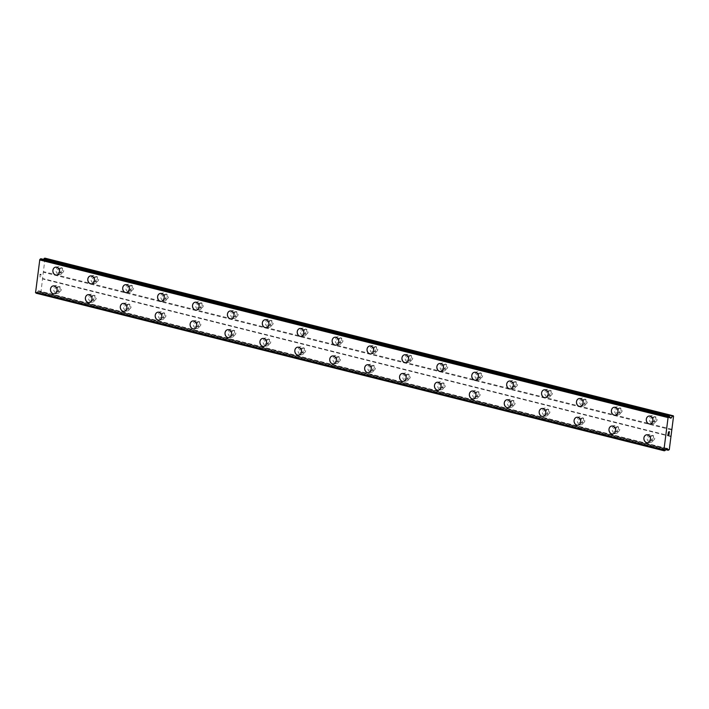 <?xml version="1.0" encoding="UTF-8"?>
<svg xmlns="http://www.w3.org/2000/svg" width="709" height="709" viewBox="0 0 709 709"><rect width="100%" height="100%" fill="white"/><g stroke="black" fill="none" stroke-linecap="round" stroke-linejoin="round"><path stroke-width="0.53" stroke-dasharray="3.54 2.66" d="M61.453 272.664A2.402 1.976 -98.3 0 0 62.055 267.975A2.402 1.976 -98.3 0 0 61.453 272.664M59.06 273.009A2.402 1.976 -98.3 0 0 59.653 268.321A2.402 1.976 -98.3 0 0 59.06 273.009M55.612 267.169L55.603 267.169A4.006 3.297 81.7 0 1 55.612 267.169A4.006 3.297 81.7 0 1 56.685 267.222A4.006 3.297 81.7 0 1 59.494 271.308A4.006 3.297 81.7 0 1 56.764 275.092A4.006 3.297 81.7 0 1 56.755 275.092L56.755 275.092M96.362 281.42A2.402 1.976 -98.3 0 0 96.965 276.732A2.402 1.976 -98.3 0 0 96.362 281.42M93.96 281.765A2.402 1.976 -98.3 0 0 94.563 277.086A2.402 1.976 -98.3 0 0 93.96 281.765M90.513 275.925L90.513 275.925A4.006 3.297 81.7 0 1 91.594 275.978A4.006 3.297 81.7 0 1 94.403 280.064A4.006 3.297 81.7 0 1 91.665 283.848L91.656 283.848M131.271 290.176A2.402 1.976 -98.3 0 0 131.865 285.488A2.402 1.976 -98.3 0 0 131.271 290.176M128.87 290.522A2.402 1.976 -98.3 0 0 129.472 285.842A2.402 1.976 -98.3 0 0 128.87 290.522M125.422 284.681L125.422 284.681A4.006 3.297 81.7 0 1 126.494 284.743A4.006 3.297 81.7 0 1 129.304 288.82A4.006 3.297 81.7 0 1 126.574 292.604A4.006 3.297 81.7 0 1 126.565 292.604L126.565 292.604M166.172 298.932A2.402 1.976 -98.3 0 0 166.775 294.253A2.402 1.976 -98.3 0 0 166.172 298.932M163.779 299.278A2.402 1.976 -98.3 0 0 164.373 294.598A2.402 1.976 -98.3 0 0 163.779 299.278M160.331 293.437L160.323 293.437A4.006 3.297 81.7 0 1 160.331 293.437A4.006 3.297 81.7 0 1 161.404 293.499A4.006 3.297 81.7 0 1 164.213 297.576A4.006 3.297 81.7 0 1 161.475 301.36L161.475 301.36M201.081 307.688A2.402 1.976 -98.3 0 0 201.684 303.009A2.402 1.976 -98.3 0 0 201.081 307.688M198.68 308.043A2.402 1.976 -98.3 0 0 199.282 303.355A2.402 1.976 -98.3 0 0 198.68 308.043M195.232 302.202L195.232 302.202A4.006 3.297 81.7 0 1 196.313 302.256A4.006 3.297 81.7 0 1 199.123 306.332A4.006 3.297 81.7 0 1 196.384 310.117L196.375 310.117M235.991 316.444A2.402 1.976 -98.3 0 0 236.584 311.765A2.402 1.976 -98.3 0 0 235.991 316.444M233.589 316.799A2.402 1.976 -98.3 0 0 234.192 312.111A2.402 1.976 -98.3 0 0 233.589 316.799M230.133 310.959L230.141 310.959A4.006 3.297 81.7 0 1 231.214 311.012A4.006 3.297 81.7 0 1 234.023 315.088A4.006 3.297 81.7 0 1 231.294 318.873A4.006 3.297 81.7 0 1 231.285 318.882L231.294 318.873M270.891 325.209A2.402 1.976 -98.3 0 0 271.494 320.521A2.402 1.976 -98.3 0 0 270.891 325.209M268.498 325.555A2.402 1.976 -98.3 0 0 269.092 320.867A2.402 1.976 -98.3 0 0 268.498 325.555M265.051 319.715L265.042 319.715A4.006 3.297 81.7 0 1 265.051 319.715A4.006 3.297 81.7 0 1 266.123 319.768A4.006 3.297 81.7 0 1 268.933 323.853A4.006 3.297 81.7 0 1 266.194 327.638L266.194 327.638M305.801 333.966A2.402 1.976 -98.3 0 0 306.403 329.277A2.402 1.976 -98.3 0 0 305.801 333.966M303.399 334.311A2.402 1.976 -98.3 0 0 304.001 329.632A2.402 1.976 -98.3 0 0 303.399 334.311M299.951 328.471L299.951 328.471A4.006 3.297 81.7 0 1 301.033 328.533A4.006 3.297 81.7 0 1 303.842 332.61A4.006 3.297 81.7 0 1 301.103 336.394L301.095 336.394M340.71 342.722A2.402 1.976 -98.3 0 0 341.304 338.033A2.402 1.976 -98.3 0 0 340.71 342.722M338.308 343.067A2.402 1.976 -98.3 0 0 338.911 338.388A2.402 1.976 -98.3 0 0 338.308 343.067M334.861 337.227L334.861 337.227A4.006 3.297 81.7 0 1 335.933 337.289A4.006 3.297 81.7 0 1 338.742 341.366A4.006 3.297 81.7 0 1 336.013 345.15A4.006 3.297 81.7 0 1 336.004 345.15L336.004 345.15M375.61 351.478A2.402 1.976 -98.3 0 0 376.213 346.798A2.402 1.976 -98.3 0 0 375.61 351.478M373.218 351.832A2.402 1.976 -98.3 0 0 373.811 347.144A2.402 1.976 -98.3 0 0 373.218 351.832M369.77 345.983L369.761 345.983A4.006 3.297 81.7 0 1 369.77 345.983A4.006 3.297 81.7 0 1 370.842 346.045A4.006 3.297 81.7 0 1 373.652 350.122A4.006 3.297 81.7 0 1 370.913 353.906L370.913 353.906M410.52 360.234A2.402 1.976 -98.3 0 0 411.123 355.555A2.402 1.976 -98.3 0 0 410.52 360.234M408.118 360.589A2.402 1.976 -98.3 0 0 408.721 355.9A2.402 1.976 -98.3 0 0 408.118 360.589M404.671 354.748L404.671 354.748A4.006 3.297 81.7 0 1 405.752 354.801A4.006 3.297 81.7 0 1 408.561 358.878A4.006 3.297 81.7 0 1 405.823 362.662L405.814 362.662M445.429 368.999A2.402 1.976 -98.3 0 0 446.023 364.311A2.402 1.976 -98.3 0 0 445.429 368.999M443.028 369.345A2.402 1.976 -98.3 0 0 443.63 364.656A2.402 1.976 -98.3 0 0 443.028 369.345M439.58 363.504L439.571 363.504A4.006 3.297 81.7 0 1 439.58 363.504A4.006 3.297 81.7 0 1 440.652 363.557A4.006 3.297 81.7 0 1 443.462 367.634A4.006 3.297 81.7 0 1 440.732 371.419A4.006 3.297 81.7 0 1 440.723 371.427L440.723 371.427M480.33 377.755A2.402 1.976 -98.3 0 0 480.932 373.067A2.402 1.976 -98.3 0 0 480.33 377.755M477.937 378.101A2.402 1.976 -98.3 0 0 478.531 373.413A2.402 1.976 -98.3 0 0 477.937 378.101M474.481 372.26L474.481 372.26A4.006 3.297 81.7 0 1 475.562 372.314A4.006 3.297 81.7 0 1 478.371 376.399A4.006 3.297 81.7 0 1 475.633 380.184L475.633 380.184M515.239 386.511A2.402 1.976 -98.3 0 0 515.842 381.823A2.402 1.976 -98.3 0 0 515.239 386.511M512.837 386.857A2.402 1.976 -98.3 0 0 513.44 382.178A2.402 1.976 -98.3 0 0 512.837 386.857M509.39 381.017L509.39 381.017A4.006 3.297 81.7 0 1 510.471 381.079A4.006 3.297 81.7 0 1 513.281 385.155A4.006 3.297 81.7 0 1 510.542 388.94L510.533 388.94M550.149 395.267A2.402 1.976 -98.3 0 0 550.742 390.579A2.402 1.976 -98.3 0 0 550.149 395.267M547.747 395.613A2.402 1.976 -98.3 0 0 548.349 390.934A2.402 1.976 -98.3 0 0 547.747 395.613M544.299 389.773L544.29 389.773A4.006 3.297 81.7 0 1 544.299 389.773A4.006 3.297 81.7 0 1 545.372 389.835A4.006 3.297 81.7 0 1 548.181 393.912A4.006 3.297 81.7 0 1 545.451 397.696A4.006 3.297 81.7 0 1 545.443 397.696L545.443 397.696M585.049 404.024A2.402 1.976 -98.3 0 0 585.652 399.344A2.402 1.976 -98.3 0 0 585.049 404.024M582.656 404.378A2.402 1.976 -98.3 0 0 583.25 399.69A2.402 1.976 -98.3 0 0 582.656 404.378M579.2 398.529L579.2 398.529A4.006 3.297 81.7 0 1 580.281 398.591A4.006 3.297 81.7 0 1 583.09 402.668A4.006 3.297 81.7 0 1 580.352 406.452L580.352 406.452M619.958 412.78A2.402 1.976 -98.3 0 0 620.561 408.1A2.402 1.976 -98.3 0 0 619.958 412.78M617.557 413.134A2.402 1.976 -98.3 0 0 618.159 408.446A2.402 1.976 -98.3 0 0 617.557 413.134M614.1 407.294L614.109 407.294A4.006 3.297 81.7 0 1 615.182 407.347A4.006 3.297 81.7 0 1 618 411.424A4.006 3.297 81.7 0 1 615.261 415.208L615.252 415.208M654.868 421.545A2.402 1.976 -98.3 0 0 655.462 416.857A2.402 1.976 -98.3 0 0 654.868 421.545M652.466 421.89A2.402 1.976 -98.3 0 0 653.069 417.202A2.402 1.976 -98.3 0 0 652.466 421.89M649.019 416.05L649.01 416.05A4.006 3.297 81.7 0 1 649.019 416.05A4.006 3.297 81.7 0 1 650.091 416.103A4.006 3.297 81.7 0 1 652.9 420.18A4.006 3.297 81.7 0 1 650.171 423.973A4.006 3.297 81.7 0 1 650.162 423.973L650.162 423.973M59.06 291.399A2.402 1.976 -98.3 0 0 59.653 286.711A2.402 1.976 -98.3 0 0 59.06 291.399M56.658 291.745A2.402 1.976 -98.3 0 0 57.261 287.065A2.402 1.976 -98.3 0 0 56.658 291.745M53.21 285.904L53.202 285.904A4.006 3.297 81.7 0 1 53.21 285.904A4.006 3.297 81.7 0 1 54.283 285.957A4.006 3.297 81.7 0 1 57.092 290.043A4.006 3.297 81.7 0 1 54.363 293.827A4.006 3.297 81.7 0 1 54.354 293.827L54.354 293.827M93.96 300.155A2.402 1.976 -98.3 0 0 94.563 295.467A2.402 1.976 -98.3 0 0 93.96 300.155M91.567 300.501A2.402 1.976 -98.3 0 0 92.161 295.821A2.402 1.976 -98.3 0 0 91.567 300.501M88.111 294.66L88.111 294.66A4.006 3.297 81.7 0 1 89.192 294.722A4.006 3.297 81.7 0 1 92.002 298.799A4.006 3.297 81.7 0 1 89.263 302.583L89.263 302.583M128.87 308.911A2.402 1.976 -98.3 0 0 129.472 304.232A2.402 1.976 -98.3 0 0 128.87 308.911M126.468 309.257A2.402 1.976 -98.3 0 0 127.071 304.578A2.402 1.976 -98.3 0 0 126.468 309.257M123.02 303.417L123.02 303.417A4.006 3.297 81.7 0 1 124.093 303.479A4.006 3.297 81.7 0 1 126.911 307.555A4.006 3.297 81.7 0 1 124.172 311.34L124.164 311.34M163.779 317.667A2.402 1.976 -98.3 0 0 164.373 312.988A2.402 1.976 -98.3 0 0 163.779 317.667M161.377 318.022A2.402 1.976 -98.3 0 0 161.98 313.334A2.402 1.976 -98.3 0 0 161.377 318.022M157.93 312.173L157.921 312.182A4.006 3.297 81.7 0 1 157.93 312.173A4.006 3.297 81.7 0 1 159.002 312.235A4.006 3.297 81.7 0 1 161.812 316.311A4.006 3.297 81.7 0 1 159.082 320.096A4.006 3.297 81.7 0 1 159.073 320.096L159.073 320.096M198.68 326.424A2.402 1.976 -98.3 0 0 199.282 321.744A2.402 1.976 -98.3 0 0 198.68 326.424M196.278 326.778A2.402 1.976 -98.3 0 0 196.88 322.09A2.402 1.976 -98.3 0 0 196.278 326.778M192.83 320.938L192.83 320.938A4.006 3.297 81.7 0 1 193.912 320.991A4.006 3.297 81.7 0 1 196.721 325.068A4.006 3.297 81.7 0 1 193.982 328.852L193.982 328.852M233.589 335.189A2.402 1.976 -98.3 0 0 234.192 330.5A2.402 1.976 -98.3 0 0 233.589 335.189M231.187 335.534A2.402 1.976 -98.3 0 0 231.79 330.846A2.402 1.976 -98.3 0 0 231.187 335.534M227.74 329.694L227.74 329.694A4.006 3.297 81.7 0 1 228.812 329.747A4.006 3.297 81.7 0 1 231.63 333.833A4.006 3.297 81.7 0 1 228.892 337.617L228.883 337.617M268.489 343.945A2.402 1.976 -98.3 0 0 269.092 339.257A2.402 1.976 -98.3 0 0 268.489 343.945M266.097 344.29A2.402 1.976 -98.3 0 0 266.699 339.611A2.402 1.976 -98.3 0 0 266.097 344.29M262.649 338.45L262.64 338.45A4.006 3.297 81.7 0 1 262.649 338.45A4.006 3.297 81.7 0 1 263.721 338.503A4.006 3.297 81.7 0 1 266.531 342.589A4.006 3.297 81.7 0 1 263.801 346.373A4.006 3.297 81.7 0 1 263.792 346.373L263.792 346.373M303.399 352.701A2.402 1.976 -98.3 0 0 304.001 348.013A2.402 1.976 -98.3 0 0 303.399 352.701M300.997 353.047A2.402 1.976 -98.3 0 0 301.6 348.367A2.402 1.976 -98.3 0 0 300.997 353.047M297.55 347.206L297.55 347.206A4.006 3.297 81.7 0 1 298.631 347.268A4.006 3.297 81.7 0 1 301.44 351.345A4.006 3.297 81.7 0 1 298.702 355.129L298.702 355.129M338.308 361.457A2.402 1.976 -98.3 0 0 338.902 356.778A2.402 1.976 -98.3 0 0 338.308 361.457M335.906 361.803A2.402 1.976 -98.3 0 0 336.509 357.123A2.402 1.976 -98.3 0 0 335.906 361.803M332.45 355.962L332.459 355.962A4.006 3.297 81.7 0 1 333.531 356.024A4.006 3.297 81.7 0 1 336.35 360.101A4.006 3.297 81.7 0 1 333.611 363.885L333.602 363.885M373.209 370.213A2.402 1.976 -98.3 0 0 373.811 365.534A2.402 1.976 -98.3 0 0 373.209 370.213M370.816 370.568A2.402 1.976 -98.3 0 0 371.41 365.879A2.402 1.976 -98.3 0 0 370.816 370.568M367.368 364.718L367.359 364.727A4.006 3.297 81.7 0 1 367.368 364.718A4.006 3.297 81.7 0 1 368.441 364.781A4.006 3.297 81.7 0 1 371.25 368.857A4.006 3.297 81.7 0 1 368.52 372.642A4.006 3.297 81.7 0 1 368.512 372.642L368.512 372.642M408.118 378.969A2.402 1.976 -98.3 0 0 408.721 374.29A2.402 1.976 -98.3 0 0 408.118 378.969M405.716 379.324A2.402 1.976 -98.3 0 0 406.319 374.636A2.402 1.976 -98.3 0 0 405.716 379.324M402.269 373.483L402.269 373.483A4.006 3.297 81.7 0 1 403.35 373.537A4.006 3.297 81.7 0 1 406.16 377.613A4.006 3.297 81.7 0 1 403.421 381.398L403.421 381.398M443.028 387.734A2.402 1.976 -98.3 0 0 443.621 383.046A2.402 1.976 -98.3 0 0 443.028 387.734M440.626 388.08A2.402 1.976 -98.3 0 0 441.228 383.392A2.402 1.976 -98.3 0 0 440.626 388.08M437.178 382.24L437.178 382.24A4.006 3.297 81.7 0 1 438.251 382.293A4.006 3.297 81.7 0 1 441.06 386.378A4.006 3.297 81.7 0 1 438.33 390.163L438.322 390.163M477.928 396.491A2.402 1.976 -98.3 0 0 478.531 391.802A2.402 1.976 -98.3 0 0 477.928 396.491M475.535 396.836A2.402 1.976 -98.3 0 0 476.129 392.157A2.402 1.976 -98.3 0 0 475.535 396.836M472.088 390.996L472.079 390.996A4.006 3.297 81.7 0 1 472.088 390.996A4.006 3.297 81.7 0 1 473.16 391.049A4.006 3.297 81.7 0 1 475.969 395.135A4.006 3.297 81.7 0 1 473.24 398.919A4.006 3.297 81.7 0 1 473.231 398.919L473.24 398.919M512.837 405.247A2.402 1.976 -98.3 0 0 513.44 400.558A2.402 1.976 -98.3 0 0 512.837 405.247M510.436 405.592A2.402 1.976 -98.3 0 0 511.038 400.913A2.402 1.976 -98.3 0 0 510.436 405.592M506.988 399.752L506.988 399.752A4.006 3.297 81.7 0 1 508.069 399.814A4.006 3.297 81.7 0 1 510.879 403.891A4.006 3.297 81.7 0 1 508.14 407.675L508.14 407.675M547.747 414.003A2.402 1.976 -98.3 0 0 548.341 409.323A2.402 1.976 -98.3 0 0 547.747 414.003M545.345 414.348A2.402 1.976 -98.3 0 0 545.948 409.669A2.402 1.976 -98.3 0 0 545.345 414.348M541.898 408.508L541.898 408.508A4.006 3.297 81.7 0 1 542.97 408.57A4.006 3.297 81.7 0 1 545.779 412.647A4.006 3.297 81.7 0 1 543.05 416.431L543.041 416.431M582.647 422.759A2.402 1.976 -98.3 0 0 583.25 418.08A2.402 1.976 -98.3 0 0 582.647 422.759M580.254 423.113A2.402 1.976 -98.3 0 0 580.848 418.425A2.402 1.976 -98.3 0 0 580.254 423.113M576.807 417.264L576.798 417.273A4.006 3.297 81.7 0 1 576.807 417.264A4.006 3.297 81.7 0 1 577.879 417.326A4.006 3.297 81.7 0 1 580.689 421.403A4.006 3.297 81.7 0 1 577.959 425.187A4.006 3.297 81.7 0 1 577.95 425.187L577.95 425.187M617.557 431.515A2.402 1.976 -98.3 0 0 618.159 426.836A2.402 1.976 -98.3 0 0 617.557 431.515M615.155 431.87A2.402 1.976 -98.3 0 0 615.758 427.181A2.402 1.976 -98.3 0 0 615.155 431.87M611.707 426.029L611.707 426.029A4.006 3.297 81.7 0 1 612.789 426.082A4.006 3.297 81.7 0 1 615.598 430.159A4.006 3.297 81.7 0 1 612.86 433.943L612.86 433.952M652.466 440.28A2.402 1.976 -98.3 0 0 653.06 435.592A2.402 1.976 -98.3 0 0 652.466 440.28M650.064 440.626A2.402 1.976 -98.3 0 0 650.667 435.938A2.402 1.976 -98.3 0 0 650.064 440.626M646.617 434.785L646.617 434.785A4.006 3.297 81.7 0 1 647.689 434.839A4.006 3.297 81.7 0 1 650.499 438.924A4.006 3.297 81.7 0 1 647.769 442.708A4.006 3.297 81.7 0 1 647.76 442.708L647.76 442.708M649.861 442.186A4.006 3.297 -98.3 0 0 650.942 442.248A4.006 3.297 -98.3 0 0 653.671 438.463A4.006 3.297 -98.3 0 0 650.862 434.378A4.006 3.297 -98.3 0 0 649.79 434.325A4.006 3.297 -98.3 0 0 647.051 438.109A4.006 3.297 -98.3 0 0 649.861 442.186M646.989 442.602A4.006 3.297 -98.3 0 0 648.07 442.664A4.006 3.297 -98.3 0 0 650.8 438.88A4.006 3.297 -98.3 0 0 647.991 434.794A4.006 3.297 -98.3 0 0 646.918 434.741A4.006 3.297 -98.3 0 0 644.18 438.525A4.006 3.297 -98.3 0 0 646.989 442.602M614.96 433.429A4.006 3.297 -98.3 0 0 616.032 433.483A4.006 3.297 -98.3 0 0 618.771 429.698A4.006 3.297 -98.3 0 0 615.961 425.622A4.006 3.297 -98.3 0 0 614.88 425.568A4.006 3.297 -98.3 0 0 612.151 429.353A4.006 3.297 -98.3 0 0 614.96 433.429M612.089 433.846A4.006 3.297 -98.3 0 0 613.161 433.899A4.006 3.297 -98.3 0 0 615.899 430.115A4.006 3.297 -98.3 0 0 613.081 426.038A4.006 3.297 -98.3 0 0 612.009 425.985A4.006 3.297 -98.3 0 0 609.279 429.769A4.006 3.297 -98.3 0 0 612.089 433.846M580.051 424.673A4.006 3.297 -98.3 0 0 581.123 424.726A4.006 3.297 -98.3 0 0 583.861 420.942A4.006 3.297 -98.3 0 0 581.052 416.865A4.006 3.297 -98.3 0 0 579.98 416.803A4.006 3.297 -98.3 0 0 577.241 420.588A4.006 3.297 -98.3 0 0 580.051 424.673M577.179 425.09A4.006 3.297 -98.3 0 0 578.252 425.143A4.006 3.297 -98.3 0 0 580.99 421.359A4.006 3.297 -98.3 0 0 578.181 417.282A4.006 3.297 -98.3 0 0 577.099 417.229A4.006 3.297 -98.3 0 0 574.37 421.013A4.006 3.297 -98.3 0 0 577.179 425.09M545.141 415.917A4.006 3.297 -98.3 0 0 546.222 415.97A4.006 3.297 -98.3 0 0 548.952 412.186A4.006 3.297 -98.3 0 0 546.143 408.109A4.006 3.297 -98.3 0 0 545.07 408.047A4.006 3.297 -98.3 0 0 542.332 411.832A4.006 3.297 -98.3 0 0 545.141 415.917M542.27 416.334A4.006 3.297 -98.3 0 0 543.351 416.387A4.006 3.297 -98.3 0 0 546.081 412.603A4.006 3.297 -98.3 0 0 543.271 408.526A4.006 3.297 -98.3 0 0 542.199 408.464A4.006 3.297 -98.3 0 0 539.46 412.248A4.006 3.297 -98.3 0 0 542.27 416.334M510.241 407.152A4.006 3.297 -98.3 0 0 511.313 407.214A4.006 3.297 -98.3 0 0 514.052 403.43A4.006 3.297 -98.3 0 0 511.242 399.353A4.006 3.297 -98.3 0 0 510.161 399.291A4.006 3.297 -98.3 0 0 507.431 403.075A4.006 3.297 -98.3 0 0 510.241 407.152M507.369 407.578A4.006 3.297 -98.3 0 0 508.442 407.631A4.006 3.297 -98.3 0 0 511.18 403.846A4.006 3.297 -98.3 0 0 508.371 399.77A4.006 3.297 -98.3 0 0 507.289 399.708A4.006 3.297 -98.3 0 0 504.56 403.492A4.006 3.297 -98.3 0 0 507.369 407.578M475.331 398.396A4.006 3.297 -98.3 0 0 476.413 398.458A4.006 3.297 -98.3 0 0 479.142 394.674A4.006 3.297 -98.3 0 0 476.333 390.588A4.006 3.297 -98.3 0 0 475.26 390.535A4.006 3.297 -98.3 0 0 472.522 394.319A4.006 3.297 -98.3 0 0 475.331 398.396M472.46 398.812A4.006 3.297 -98.3 0 0 473.532 398.875A4.006 3.297 -98.3 0 0 476.271 395.09A4.006 3.297 -98.3 0 0 473.461 391.005A4.006 3.297 -98.3 0 0 472.389 390.951A4.006 3.297 -98.3 0 0 469.65 394.736A4.006 3.297 -98.3 0 0 472.46 398.812M440.431 389.64A4.006 3.297 -98.3 0 0 441.503 389.702A4.006 3.297 -98.3 0 0 444.233 385.918A4.006 3.297 -98.3 0 0 441.423 381.832A4.006 3.297 -98.3 0 0 440.351 381.779A4.006 3.297 -98.3 0 0 437.613 385.563A4.006 3.297 -98.3 0 0 440.431 389.64M437.55 390.056A4.006 3.297 -98.3 0 0 438.632 390.118A4.006 3.297 -98.3 0 0 441.361 386.334A4.006 3.297 -98.3 0 0 438.552 382.248A4.006 3.297 -98.3 0 0 437.48 382.195A4.006 3.297 -98.3 0 0 434.741 385.98A4.006 3.297 -98.3 0 0 437.55 390.056M405.521 380.884A4.006 3.297 -98.3 0 0 406.594 380.937A4.006 3.297 -98.3 0 0 409.332 377.153A4.006 3.297 -98.3 0 0 406.523 373.076A4.006 3.297 -98.3 0 0 405.442 373.023A4.006 3.297 -98.3 0 0 402.712 376.807A4.006 3.297 -98.3 0 0 405.521 380.884M402.65 381.3A4.006 3.297 -98.3 0 0 403.722 381.353A4.006 3.297 -98.3 0 0 406.461 377.569A4.006 3.297 -98.3 0 0 403.651 373.492A4.006 3.297 -98.3 0 0 402.57 373.439A4.006 3.297 -98.3 0 0 399.841 377.223A4.006 3.297 -98.3 0 0 402.65 381.3M370.612 372.128A4.006 3.297 -98.3 0 0 371.693 372.181A4.006 3.297 -98.3 0 0 374.423 368.396A4.006 3.297 -98.3 0 0 371.613 364.32A4.006 3.297 -98.3 0 0 370.541 364.258A4.006 3.297 -98.3 0 0 367.803 368.042A4.006 3.297 -98.3 0 0 370.612 372.128M367.741 372.544A4.006 3.297 -98.3 0 0 368.813 372.597A4.006 3.297 -98.3 0 0 371.551 368.813A4.006 3.297 -98.3 0 0 368.742 364.736A4.006 3.297 -98.3 0 0 367.67 364.683A4.006 3.297 -98.3 0 0 364.931 368.467A4.006 3.297 -98.3 0 0 367.741 372.544M335.712 363.371A4.006 3.297 -98.3 0 0 336.784 363.425A4.006 3.297 -98.3 0 0 339.514 359.64A4.006 3.297 -98.3 0 0 336.704 355.563A4.006 3.297 -98.3 0 0 335.632 355.501A4.006 3.297 -98.3 0 0 332.893 359.286A4.006 3.297 -98.3 0 0 335.712 363.371M332.831 363.788A4.006 3.297 -98.3 0 0 333.912 363.841A4.006 3.297 -98.3 0 0 336.642 360.057A4.006 3.297 -98.3 0 0 333.833 355.98A4.006 3.297 -98.3 0 0 332.76 355.918A4.006 3.297 -98.3 0 0 330.022 359.702A4.006 3.297 -98.3 0 0 332.831 363.788M300.802 354.606A4.006 3.297 -98.3 0 0 301.874 354.668A4.006 3.297 -98.3 0 0 304.613 350.884A4.006 3.297 -98.3 0 0 301.804 346.807A4.006 3.297 -98.3 0 0 300.722 346.745A4.006 3.297 -98.3 0 0 297.993 350.53A4.006 3.297 -98.3 0 0 300.802 354.606M297.931 355.032A4.006 3.297 -98.3 0 0 299.003 355.085A4.006 3.297 -98.3 0 0 301.742 351.301A4.006 3.297 -98.3 0 0 298.932 347.224A4.006 3.297 -98.3 0 0 297.851 347.162A4.006 3.297 -98.3 0 0 295.121 350.946A4.006 3.297 -98.3 0 0 297.931 355.032M265.893 345.85A4.006 3.297 -98.3 0 0 266.974 345.912A4.006 3.297 -98.3 0 0 269.704 342.128A4.006 3.297 -98.3 0 0 266.894 338.042A4.006 3.297 -98.3 0 0 265.822 337.989A4.006 3.297 -98.3 0 0 263.083 341.773A4.006 3.297 -98.3 0 0 265.893 345.85M263.021 346.267A4.006 3.297 -98.3 0 0 264.094 346.329A4.006 3.297 -98.3 0 0 266.832 342.544A4.006 3.297 -98.3 0 0 264.023 338.459A4.006 3.297 -98.3 0 0 262.95 338.406A4.006 3.297 -98.3 0 0 260.212 342.19A4.006 3.297 -98.3 0 0 263.021 346.267M230.992 337.094A4.006 3.297 -98.3 0 0 232.065 337.156A4.006 3.297 -98.3 0 0 234.803 333.372A4.006 3.297 -98.3 0 0 231.985 329.286A4.006 3.297 -98.3 0 0 230.912 329.233A4.006 3.297 -98.3 0 0 228.174 333.017A4.006 3.297 -98.3 0 0 230.992 337.094M228.112 337.511A4.006 3.297 -98.3 0 0 229.193 337.573A4.006 3.297 -98.3 0 0 231.923 333.788A4.006 3.297 -98.3 0 0 229.113 329.703A4.006 3.297 -98.3 0 0 228.041 329.65A4.006 3.297 -98.3 0 0 225.302 333.434A4.006 3.297 -98.3 0 0 228.112 337.511M196.083 328.338A4.006 3.297 -98.3 0 0 197.155 328.391A4.006 3.297 -98.3 0 0 199.894 324.607A4.006 3.297 -98.3 0 0 197.084 320.53A4.006 3.297 -98.3 0 0 196.003 320.477A4.006 3.297 -98.3 0 0 193.273 324.261A4.006 3.297 -98.3 0 0 196.083 328.338M193.211 328.754A4.006 3.297 -98.3 0 0 194.284 328.808A4.006 3.297 -98.3 0 0 197.022 325.023A4.006 3.297 -98.3 0 0 194.213 320.947A4.006 3.297 -98.3 0 0 193.132 320.893A4.006 3.297 -98.3 0 0 190.402 324.678A4.006 3.297 -98.3 0 0 193.211 328.754M161.173 319.582A4.006 3.297 -98.3 0 0 162.255 319.635A4.006 3.297 -98.3 0 0 164.984 315.851A4.006 3.297 -98.3 0 0 162.175 311.774A4.006 3.297 -98.3 0 0 161.103 311.712A4.006 3.297 -98.3 0 0 158.364 315.496A4.006 3.297 -98.3 0 0 161.173 319.582M158.302 319.998A4.006 3.297 -98.3 0 0 159.374 320.051A4.006 3.297 -98.3 0 0 162.113 316.267A4.006 3.297 -98.3 0 0 159.303 312.19A4.006 3.297 -98.3 0 0 158.231 312.137A4.006 3.297 -98.3 0 0 155.493 315.922A4.006 3.297 -98.3 0 0 158.302 319.998M126.273 310.826A4.006 3.297 -98.3 0 0 127.345 310.879A4.006 3.297 -98.3 0 0 130.084 307.094A4.006 3.297 -98.3 0 0 127.265 303.018A4.006 3.297 -98.3 0 0 126.193 302.956A4.006 3.297 -98.3 0 0 123.463 306.74A4.006 3.297 -98.3 0 0 126.273 310.826M123.393 311.242A4.006 3.297 -98.3 0 0 124.474 311.295A4.006 3.297 -98.3 0 0 127.203 307.511A4.006 3.297 -98.3 0 0 124.394 303.434A4.006 3.297 -98.3 0 0 123.322 303.372A4.006 3.297 -98.3 0 0 120.583 307.157A4.006 3.297 -98.3 0 0 123.393 311.242M91.364 302.061A4.006 3.297 -98.3 0 0 92.436 302.123A4.006 3.297 -98.3 0 0 95.174 298.338A4.006 3.297 -98.3 0 0 92.365 294.262A4.006 3.297 -98.3 0 0 91.284 294.2A4.006 3.297 -98.3 0 0 88.554 297.984A4.006 3.297 -98.3 0 0 91.364 302.061M88.492 302.486A4.006 3.297 -98.3 0 0 89.564 302.539A4.006 3.297 -98.3 0 0 92.303 298.755A4.006 3.297 -98.3 0 0 89.494 294.678A4.006 3.297 -98.3 0 0 88.412 294.616A4.006 3.297 -98.3 0 0 85.683 298.4A4.006 3.297 -98.3 0 0 88.492 302.486M56.454 293.304A4.006 3.297 -98.3 0 0 57.535 293.366A4.006 3.297 -98.3 0 0 60.265 289.582A4.006 3.297 -98.3 0 0 57.456 285.497A4.006 3.297 -98.3 0 0 56.383 285.443A4.006 3.297 -98.3 0 0 53.645 289.228A4.006 3.297 -98.3 0 0 56.454 293.304M53.583 293.721A4.006 3.297 -98.3 0 0 54.664 293.783A4.006 3.297 -98.3 0 0 57.394 289.999A4.006 3.297 -98.3 0 0 54.584 285.913A4.006 3.297 -98.3 0 0 53.512 285.86A4.006 3.297 -98.3 0 0 50.773 289.644A4.006 3.297 -98.3 0 0 53.583 293.721M652.262 423.45A4.006 3.297 -98.3 0 0 653.344 423.503A4.006 3.297 -98.3 0 0 656.073 419.719A4.006 3.297 -98.3 0 0 653.264 415.642A4.006 3.297 -98.3 0 0 652.191 415.589A4.006 3.297 -98.3 0 0 649.453 419.373A4.006 3.297 -98.3 0 0 652.262 423.45M649.391 423.867A4.006 3.297 -98.3 0 0 650.463 423.929A4.006 3.297 -98.3 0 0 653.202 420.145A4.006 3.297 -98.3 0 0 650.392 416.059A4.006 3.297 -98.3 0 0 649.32 416.006A4.006 3.297 -98.3 0 0 646.581 419.79A4.006 3.297 -98.3 0 0 649.391 423.867M617.362 414.694A4.006 3.297 -98.3 0 0 618.434 414.747A4.006 3.297 -98.3 0 0 621.173 410.963A4.006 3.297 -98.3 0 0 618.354 406.886A4.006 3.297 -98.3 0 0 617.282 406.833A4.006 3.297 -98.3 0 0 614.552 410.617A4.006 3.297 -98.3 0 0 617.362 414.694M614.481 415.111A4.006 3.297 -98.3 0 0 615.563 415.164A4.006 3.297 -98.3 0 0 618.292 411.38A4.006 3.297 -98.3 0 0 615.483 407.303A4.006 3.297 -98.3 0 0 614.411 407.25A4.006 3.297 -98.3 0 0 611.672 411.034A4.006 3.297 -98.3 0 0 614.481 415.111M582.452 405.938A4.006 3.297 -98.3 0 0 583.525 405.991A4.006 3.297 -98.3 0 0 586.263 402.207A4.006 3.297 -98.3 0 0 583.454 398.13A4.006 3.297 -98.3 0 0 582.373 398.068A4.006 3.297 -98.3 0 0 579.643 401.852A4.006 3.297 -98.3 0 0 582.452 405.938M579.581 406.354A4.006 3.297 -98.3 0 0 580.653 406.408A4.006 3.297 -98.3 0 0 583.392 402.623A4.006 3.297 -98.3 0 0 580.582 398.547A4.006 3.297 -98.3 0 0 579.501 398.485A4.006 3.297 -98.3 0 0 576.771 402.278A4.006 3.297 -98.3 0 0 579.581 406.354M547.543 397.182A4.006 3.297 -98.3 0 0 548.624 397.235A4.006 3.297 -98.3 0 0 551.354 393.451A4.006 3.297 -98.3 0 0 548.544 389.374A4.006 3.297 -98.3 0 0 547.472 389.312A4.006 3.297 -98.3 0 0 544.734 393.096A4.006 3.297 -98.3 0 0 547.543 397.182M544.672 397.598A4.006 3.297 -98.3 0 0 545.753 397.652A4.006 3.297 -98.3 0 0 548.482 393.867A4.006 3.297 -98.3 0 0 545.673 389.79A4.006 3.297 -98.3 0 0 544.601 389.728A4.006 3.297 -98.3 0 0 541.862 393.513A4.006 3.297 -98.3 0 0 544.672 397.598M512.642 388.417A4.006 3.297 -98.3 0 0 513.715 388.479A4.006 3.297 -98.3 0 0 516.453 384.695A4.006 3.297 -98.3 0 0 513.635 380.609A4.006 3.297 -98.3 0 0 512.563 380.556A4.006 3.297 -98.3 0 0 509.833 384.34A4.006 3.297 -98.3 0 0 512.642 388.417M509.771 388.833A4.006 3.297 -98.3 0 0 510.843 388.895A4.006 3.297 -98.3 0 0 513.573 385.111A4.006 3.297 -98.3 0 0 510.764 381.034A4.006 3.297 -98.3 0 0 509.691 380.972A4.006 3.297 -98.3 0 0 506.953 384.757A4.006 3.297 -98.3 0 0 509.771 388.833M477.733 379.661A4.006 3.297 -98.3 0 0 478.805 379.723A4.006 3.297 -98.3 0 0 481.544 375.938A4.006 3.297 -98.3 0 0 478.735 371.853A4.006 3.297 -98.3 0 0 477.653 371.8A4.006 3.297 -98.3 0 0 474.924 375.584A4.006 3.297 -98.3 0 0 477.733 379.661M474.862 380.077A4.006 3.297 -98.3 0 0 475.934 380.139A4.006 3.297 -98.3 0 0 478.672 376.355A4.006 3.297 -98.3 0 0 475.863 372.269A4.006 3.297 -98.3 0 0 474.782 372.216A4.006 3.297 -98.3 0 0 472.052 376A4.006 3.297 -98.3 0 0 474.862 380.077M442.824 370.904A4.006 3.297 -98.3 0 0 443.905 370.958A4.006 3.297 -98.3 0 0 446.635 367.173A4.006 3.297 -98.3 0 0 443.825 363.097A4.006 3.297 -98.3 0 0 442.753 363.043A4.006 3.297 -98.3 0 0 440.014 366.828A4.006 3.297 -98.3 0 0 442.824 370.904M439.952 371.321A4.006 3.297 -98.3 0 0 441.033 371.383A4.006 3.297 -98.3 0 0 443.763 367.599A4.006 3.297 -98.3 0 0 440.954 363.513A4.006 3.297 -98.3 0 0 439.881 363.46A4.006 3.297 -98.3 0 0 437.143 367.244A4.006 3.297 -98.3 0 0 439.952 371.321M407.923 362.148A4.006 3.297 -98.3 0 0 408.996 362.202A4.006 3.297 -98.3 0 0 411.734 358.417A4.006 3.297 -98.3 0 0 408.925 354.34A4.006 3.297 -98.3 0 0 407.843 354.287A4.006 3.297 -98.3 0 0 405.114 358.072A4.006 3.297 -98.3 0 0 407.923 362.148M405.052 362.565A4.006 3.297 -98.3 0 0 406.124 362.618A4.006 3.297 -98.3 0 0 408.854 358.834A4.006 3.297 -98.3 0 0 406.044 354.757A4.006 3.297 -98.3 0 0 404.972 354.704A4.006 3.297 -98.3 0 0 402.233 358.488A4.006 3.297 -98.3 0 0 405.052 362.565M373.014 353.392A4.006 3.297 -98.3 0 0 374.086 353.445A4.006 3.297 -98.3 0 0 376.825 349.661A4.006 3.297 -98.3 0 0 374.015 345.584A4.006 3.297 -98.3 0 0 372.934 345.522A4.006 3.297 -98.3 0 0 370.204 349.307A4.006 3.297 -98.3 0 0 373.014 353.392M370.142 353.809A4.006 3.297 -98.3 0 0 371.215 353.862A4.006 3.297 -98.3 0 0 373.953 350.078A4.006 3.297 -98.3 0 0 371.144 346.001A4.006 3.297 -98.3 0 0 370.063 345.939A4.006 3.297 -98.3 0 0 367.333 349.723A4.006 3.297 -98.3 0 0 370.142 353.809M338.104 344.636A4.006 3.297 -98.3 0 0 339.186 344.689A4.006 3.297 -98.3 0 0 341.915 340.905A4.006 3.297 -98.3 0 0 339.106 336.828A4.006 3.297 -98.3 0 0 338.033 336.766A4.006 3.297 -98.3 0 0 335.295 340.55A4.006 3.297 -98.3 0 0 338.104 344.636M335.233 345.053A4.006 3.297 -98.3 0 0 336.314 345.106A4.006 3.297 -98.3 0 0 339.044 341.321A4.006 3.297 -98.3 0 0 336.234 337.245A4.006 3.297 -98.3 0 0 335.162 337.183A4.006 3.297 -98.3 0 0 332.424 340.967A4.006 3.297 -98.3 0 0 335.233 345.053M303.204 335.871A4.006 3.297 -98.3 0 0 304.276 335.933A4.006 3.297 -98.3 0 0 307.015 332.149A4.006 3.297 -98.3 0 0 304.205 328.063A4.006 3.297 -98.3 0 0 303.124 328.01A4.006 3.297 -98.3 0 0 300.394 331.794A4.006 3.297 -98.3 0 0 303.204 335.871M300.332 336.288A4.006 3.297 -98.3 0 0 301.405 336.35A4.006 3.297 -98.3 0 0 304.134 332.565A4.006 3.297 -98.3 0 0 301.325 328.489A4.006 3.297 -98.3 0 0 300.253 328.427A4.006 3.297 -98.3 0 0 297.514 332.211A4.006 3.297 -98.3 0 0 300.332 336.288M268.294 327.115A4.006 3.297 -98.3 0 0 269.367 327.177A4.006 3.297 -98.3 0 0 272.105 323.393A4.006 3.297 -98.3 0 0 269.296 319.307A4.006 3.297 -98.3 0 0 268.224 319.254A4.006 3.297 -98.3 0 0 265.485 323.038A4.006 3.297 -98.3 0 0 268.294 327.115M265.423 327.531A4.006 3.297 -98.3 0 0 266.495 327.593A4.006 3.297 -98.3 0 0 269.234 323.809A4.006 3.297 -98.3 0 0 266.424 319.724A4.006 3.297 -98.3 0 0 265.343 319.67A4.006 3.297 -98.3 0 0 262.614 323.455A4.006 3.297 -98.3 0 0 265.423 327.531M233.385 318.359A4.006 3.297 -98.3 0 0 234.466 318.412A4.006 3.297 -98.3 0 0 237.196 314.628A4.006 3.297 -98.3 0 0 234.387 310.551A4.006 3.297 -98.3 0 0 233.314 310.498A4.006 3.297 -98.3 0 0 230.576 314.282A4.006 3.297 -98.3 0 0 233.385 318.359M230.514 318.775A4.006 3.297 -98.3 0 0 231.595 318.837A4.006 3.297 -98.3 0 0 234.324 315.053A4.006 3.297 -98.3 0 0 231.515 310.967A4.006 3.297 -98.3 0 0 230.443 310.914A4.006 3.297 -98.3 0 0 227.704 314.699A4.006 3.297 -98.3 0 0 230.514 318.775M198.485 309.603A4.006 3.297 -98.3 0 0 199.557 309.656A4.006 3.297 -98.3 0 0 202.295 305.871A4.006 3.297 -98.3 0 0 199.486 301.795A4.006 3.297 -98.3 0 0 198.405 301.742A4.006 3.297 -98.3 0 0 195.675 305.526A4.006 3.297 -98.3 0 0 198.485 309.603M195.613 310.019A4.006 3.297 -98.3 0 0 196.685 310.072A4.006 3.297 -98.3 0 0 199.424 306.288A4.006 3.297 -98.3 0 0 196.606 302.211A4.006 3.297 -98.3 0 0 195.533 302.158A4.006 3.297 -98.3 0 0 192.804 305.942A4.006 3.297 -98.3 0 0 195.613 310.019M163.575 300.846A4.006 3.297 -98.3 0 0 164.648 300.9A4.006 3.297 -98.3 0 0 167.386 297.115A4.006 3.297 -98.3 0 0 164.577 293.039A4.006 3.297 -98.3 0 0 163.504 292.977A4.006 3.297 -98.3 0 0 160.766 296.761A4.006 3.297 -98.3 0 0 163.575 300.846M160.704 301.263A4.006 3.297 -98.3 0 0 161.776 301.316A4.006 3.297 -98.3 0 0 164.515 297.532A4.006 3.297 -98.3 0 0 161.705 293.455A4.006 3.297 -98.3 0 0 160.624 293.393A4.006 3.297 -98.3 0 0 157.894 297.177A4.006 3.297 -98.3 0 0 160.704 301.263M128.666 292.09A4.006 3.297 -98.3 0 0 129.747 292.143A4.006 3.297 -98.3 0 0 132.477 288.359A4.006 3.297 -98.3 0 0 129.667 284.282A4.006 3.297 -98.3 0 0 128.595 284.22A4.006 3.297 -98.3 0 0 125.856 288.005A4.006 3.297 -98.3 0 0 128.666 292.09M125.794 292.507A4.006 3.297 -98.3 0 0 126.876 292.56A4.006 3.297 -98.3 0 0 129.605 288.776A4.006 3.297 -98.3 0 0 126.796 284.699A4.006 3.297 -98.3 0 0 125.723 284.637A4.006 3.297 -98.3 0 0 122.985 288.421A4.006 3.297 -98.3 0 0 125.794 292.507M93.765 283.325A4.006 3.297 -98.3 0 0 94.838 283.387A4.006 3.297 -98.3 0 0 97.576 279.603A4.006 3.297 -98.3 0 0 94.767 275.517A4.006 3.297 -98.3 0 0 93.685 275.464A4.006 3.297 -98.3 0 0 90.956 279.249A4.006 3.297 -98.3 0 0 93.765 283.325M90.894 283.742A4.006 3.297 -98.3 0 0 91.966 283.804A4.006 3.297 -98.3 0 0 94.705 280.02A4.006 3.297 -98.3 0 0 91.886 275.943A4.006 3.297 -98.3 0 0 90.814 275.881A4.006 3.297 -98.3 0 0 88.084 279.665A4.006 3.297 -98.3 0 0 90.894 283.742M58.856 274.569A4.006 3.297 -98.3 0 0 59.928 274.631A4.006 3.297 -98.3 0 0 62.667 270.847A4.006 3.297 -98.3 0 0 59.857 266.761A4.006 3.297 -98.3 0 0 58.785 266.708A4.006 3.297 -98.3 0 0 56.046 270.492A4.006 3.297 -98.3 0 0 58.856 274.569M55.984 274.986A4.006 3.297 -98.3 0 0 57.057 275.048A4.006 3.297 -98.3 0 0 59.795 271.263A4.006 3.297 -98.3 0 0 56.986 267.178A4.006 3.297 -98.3 0 0 55.905 267.125A4.006 3.297 -98.3 0 0 53.175 270.909A4.006 3.297 -98.3 0 0 55.984 274.986M668.427 434.652L668.569 434.112M668.941 434.573L669.136 433.589M668.117 433.74L667.905 434.847M668.605 431.843L668.25 432.88M668.667 432.038L669.216 432.942M40.005 274.489L39.881 275.464L40.005 274.489M40.448 274.427L40.378 274.959L40.448 274.427M40.448 274.941L40.519 274.41L40.448 274.941M40.954 274.348L40.83 275.322L40.954 274.348M40.9 275.314L41.042 274.215L39.952 274.374L39.81 275.473L39.952 274.374L41.051 274.215L40.909 275.314M39.642 276.82L40.732 276.661L39.642 276.82M40.732 276.661L39.793 276.678L40.732 276.661M36.062 293.189L36.815 292.906A1.063 0.576 -75.9 0 1 37.285 292.285L38.02 291.195A0.851 0.461 -75.9 0 1 38.392 290.903L38.738 290.858A0.851 0.461 -75.9 0 1 39.048 291.053L39.872 292.622L40.971 291.966L45.004 258.173M43.524 259.37L43.001 260.168A0.851 0.461 -75.9 0 1 42.629 260.46L42.283 260.513A0.851 0.461 -75.9 0 1 41.982 260.318L41.494 259.414A1.063 0.576 -75.9 0 1 41.166 258.909L41.095 258.776M41.494 259.414L669.81 417.052L41.494 259.414M671.52 429.867L43.205 272.229M670.714 436.115L42.407 278.477M671.884 429.299L43.568 271.662M673.55 416.289L45.234 258.652M669.899 417.14L41.583 259.503M665.6 449.923L37.285 292.285M665.716 449.798L37.4 292.161M668.915 450.162L40.599 292.525M669.287 449.603L40.971 291.966M670.953 436.584L42.637 278.947M670.067 417.495L43.001 260.168M670.28 417.938L42.629 260.46M670.413 418.097L42.283 260.513M670.297 417.956L41.982 260.318M669.482 416.546L41.166 258.909M664.945 450.738L36.629 293.101M665.122 450.543L36.815 292.906M666.336 448.832L38.02 291.195M666.708 448.54L38.392 290.903M667.054 448.496L38.738 290.858M666.752 448.54L39.048 291.053M665.84 449.603L39.766 292.525M665.804 449.657L39.926 292.622M62.1 272.699L59.707 273.045M97.009 281.455L94.607 281.801M131.909 290.211L129.517 290.557M166.819 298.968L164.417 299.313M201.728 307.724L199.326 308.078M236.629 316.48L234.236 316.834M271.538 325.245L269.136 325.591M306.448 334.001L304.046 334.347M341.348 342.757L338.955 343.103M376.257 351.513L373.856 351.859M411.167 360.269L408.765 360.624M446.067 369.026L443.674 369.38M480.977 377.791L478.575 378.136M515.886 386.547L513.484 386.892M550.787 395.303L548.394 395.649M585.696 404.059L583.294 404.405M620.605 412.815L618.204 413.17M655.506 421.571L653.113 421.926M59.698 291.434L57.305 291.78M94.607 300.191L92.205 300.536M129.517 308.947L127.115 309.292M164.417 317.703L162.024 318.049M199.326 326.459L196.925 326.814M234.236 335.215L231.834 335.57M269.136 343.98L266.744 344.326M304.046 352.736L301.644 353.082M338.955 361.493L336.553 361.838M373.856 370.249L371.463 370.594M408.765 379.005L406.363 379.359M443.674 387.761L441.273 388.115M478.575 396.526L476.182 396.872M513.484 405.282L511.083 405.628M548.394 414.038L545.992 414.384M583.294 422.794L580.901 423.14M618.204 431.551L615.802 431.905M653.113 440.307L650.711 440.661M650.942 442.248L648.07 442.664M616.032 433.483L613.161 433.899M581.123 424.726L578.252 425.143M546.222 415.97L543.351 416.387M511.313 407.214L508.442 407.631M476.413 398.458L473.532 398.875M441.503 389.702L438.632 390.118M406.594 380.937L403.722 381.353M371.693 372.181L368.813 372.597M336.784 363.425L333.912 363.841M301.874 354.668L299.003 355.085M266.974 345.912L264.094 346.329M232.065 337.156L229.193 337.573M197.155 328.391L194.284 328.808M162.255 319.635L159.374 320.051M127.345 310.879L124.474 311.295M92.436 302.123L89.564 302.539M57.535 293.366L54.664 293.783M653.344 423.503L650.463 423.929M618.434 414.747L615.563 415.164M583.525 405.991L580.653 406.408M548.624 397.235L545.753 397.652M513.715 388.479L510.843 388.895M478.805 379.723L475.934 380.139M443.905 370.958L441.033 371.383M408.996 362.202L406.124 362.618M374.086 353.445L371.215 353.862M339.186 344.689L336.314 345.106M304.276 335.933L301.405 336.35M269.367 327.177L266.495 327.593M234.466 318.412L231.595 318.837M199.557 309.656L196.685 310.072M164.648 300.9L161.776 301.316M129.747 292.143L126.876 292.56M94.838 283.387L91.966 283.804M59.928 274.631L57.057 275.048M58.785 266.708L55.905 267.125M93.685 275.464L90.814 275.881M128.595 284.22L125.723 284.637M163.504 292.977L160.624 293.393M198.405 301.742L195.533 302.158M233.314 310.498L230.443 310.914M268.224 319.254L265.343 319.67M303.124 328.01L300.253 328.427M338.033 336.766L335.162 337.183M372.934 345.522L370.063 345.939M407.843 354.287L404.972 354.704M442.753 363.043L439.881 363.46M477.653 371.8L474.782 372.216M512.563 380.556L509.691 380.972M547.472 389.312L544.601 389.728M582.373 398.068L579.501 398.485M617.282 406.833L614.411 407.25M652.191 415.589L649.32 416.006M56.383 285.443L53.512 285.86M91.284 294.2L88.412 294.616M126.193 302.956L123.322 303.372M161.103 311.712L158.231 312.137M196.003 320.477L193.132 320.893M230.912 329.233L228.041 329.65M265.822 337.989L262.95 338.406M300.722 346.745L297.851 347.162M335.632 355.501L332.76 355.918M370.541 364.258L367.67 364.683M405.442 373.023L402.57 373.439M440.351 381.779L437.48 382.195M475.26 390.535L472.389 390.951M510.161 399.291L507.289 399.708M545.07 408.047L542.199 408.464M579.98 416.803L577.099 417.229M614.88 425.568L612.009 425.985M649.79 434.325L646.918 434.741M652.422 435.556L650.02 435.911M617.512 426.8L615.111 427.146M582.603 418.044L580.21 418.39M547.702 409.288L545.301 409.634M512.793 400.532L510.391 400.877M477.884 391.767L475.491 392.121M442.983 383.011L440.581 383.365M408.074 374.255L405.672 374.6M373.164 365.498L370.772 365.844M338.264 356.742L335.862 357.088M303.355 347.986L300.953 348.332M268.445 339.221L266.052 339.576M233.545 330.465L231.143 330.819M198.635 321.709L196.233 322.054M163.726 312.953L161.333 313.298M128.825 304.196L126.424 304.542M93.916 295.44L91.514 295.786M59.007 286.675L56.614 287.03M654.815 416.821L652.422 417.167M619.914 408.065L617.512 408.411M585.005 399.309L582.603 399.654M550.095 390.553L547.702 390.898M515.195 381.788L512.793 382.142M480.285 373.031L477.884 373.386M445.376 364.275L442.983 364.621M410.476 355.519L408.074 355.865M375.566 346.763L373.164 347.109M340.657 338.007L338.264 338.353M305.756 329.242L303.355 329.596M270.847 320.486L268.454 320.84M235.946 311.73L233.545 312.075M201.037 302.973L198.635 303.319M166.128 294.217L163.735 294.563M131.227 285.461L128.825 285.807M96.318 276.696L93.916 277.051M61.408 267.94L59.015 268.294M670.501 418.142L42.185 260.504M667.151 448.496L38.835 290.858M665.804 449.666L39.872 292.622"/><path stroke-width="1.06" d="M56.755 275.092A4.006 3.297 81.7 0 1 55.683 275.03A4.006 3.297 81.7 0 1 52.874 270.953A4.006 3.297 81.7 0 1 55.603 267.169A4.006 3.297 81.7 0 1 56.676 267.222A4.006 3.297 81.7 0 1 59.485 271.308A4.006 3.297 81.7 0 1 56.755 275.092A4.006 3.297 81.7 0 1 55.674 275.03A4.006 3.297 81.7 0 1 52.865 270.953A4.006 3.297 81.7 0 1 55.603 267.169M91.665 283.848A4.006 3.297 81.7 0 1 90.592 283.786A4.006 3.297 81.7 0 1 87.783 279.709A4.006 3.297 81.7 0 1 90.513 275.925A4.006 3.297 81.7 0 1 91.585 275.987A4.006 3.297 81.7 0 1 94.394 280.064A4.006 3.297 81.7 0 1 91.656 283.848A4.006 3.297 81.7 0 1 90.584 283.786A4.006 3.297 81.7 0 1 87.774 279.709A4.006 3.297 81.7 0 1 90.513 275.925M126.565 292.604A4.006 3.297 81.7 0 1 125.493 292.551A4.006 3.297 81.7 0 1 122.684 288.466A4.006 3.297 81.7 0 1 125.422 284.681A4.006 3.297 81.7 0 1 126.494 284.743A4.006 3.297 81.7 0 1 129.304 288.82A4.006 3.297 81.7 0 1 126.565 292.604A4.006 3.297 81.7 0 1 125.493 292.551A4.006 3.297 81.7 0 1 122.684 288.466A4.006 3.297 81.7 0 1 125.413 284.681M161.475 301.36A4.006 3.297 81.7 0 1 160.402 301.307A4.006 3.297 81.7 0 1 157.593 297.231A4.006 3.297 81.7 0 1 160.323 293.437A4.006 3.297 81.7 0 1 161.395 293.499A4.006 3.297 81.7 0 1 164.204 297.576A4.006 3.297 81.7 0 1 161.475 301.36A4.006 3.297 81.7 0 1 160.394 301.307A4.006 3.297 81.7 0 1 157.584 297.231A4.006 3.297 81.7 0 1 160.323 293.437M196.384 310.117A4.006 3.297 81.7 0 1 195.312 310.063A4.006 3.297 81.7 0 1 192.502 305.987A4.006 3.297 81.7 0 1 195.232 302.202A4.006 3.297 81.7 0 1 196.304 302.256A4.006 3.297 81.7 0 1 199.114 306.332A4.006 3.297 81.7 0 1 196.375 310.117A4.006 3.297 81.7 0 1 195.303 310.063A4.006 3.297 81.7 0 1 192.493 305.987A4.006 3.297 81.7 0 1 195.232 302.202M231.285 318.882A4.006 3.297 81.7 0 1 230.212 318.82A4.006 3.297 81.7 0 1 227.403 314.743A4.006 3.297 81.7 0 1 230.133 310.959A4.006 3.297 81.7 0 1 231.214 311.012A4.006 3.297 81.7 0 1 234.023 315.097A4.006 3.297 81.7 0 1 231.285 318.882A4.006 3.297 81.7 0 1 230.212 318.82A4.006 3.297 81.7 0 1 227.403 314.743A4.006 3.297 81.7 0 1 230.141 310.959M266.194 327.638A4.006 3.297 81.7 0 1 265.122 327.576A4.006 3.297 81.7 0 1 262.312 323.499A4.006 3.297 81.7 0 1 265.042 319.715A4.006 3.297 81.7 0 1 266.114 319.768A4.006 3.297 81.7 0 1 268.924 323.853A4.006 3.297 81.7 0 1 266.194 327.638A4.006 3.297 81.7 0 1 265.113 327.576A4.006 3.297 81.7 0 1 262.303 323.499A4.006 3.297 81.7 0 1 265.042 319.715M301.103 336.394A4.006 3.297 81.7 0 1 300.031 336.332A4.006 3.297 81.7 0 1 297.222 332.255A4.006 3.297 81.7 0 1 299.951 328.471A4.006 3.297 81.7 0 1 301.024 328.533A4.006 3.297 81.7 0 1 303.833 332.61A4.006 3.297 81.7 0 1 301.095 336.394A4.006 3.297 81.7 0 1 300.022 336.332A4.006 3.297 81.7 0 1 297.213 332.255A4.006 3.297 81.7 0 1 299.951 328.471M336.004 345.15A4.006 3.297 81.7 0 1 334.932 345.097A4.006 3.297 81.7 0 1 332.122 341.011A4.006 3.297 81.7 0 1 334.861 337.227A4.006 3.297 81.7 0 1 335.933 337.289A4.006 3.297 81.7 0 1 338.742 341.366A4.006 3.297 81.7 0 1 336.004 345.15A4.006 3.297 81.7 0 1 334.932 345.097A4.006 3.297 81.7 0 1 332.122 341.011A4.006 3.297 81.7 0 1 334.852 337.227M370.913 353.906A4.006 3.297 81.7 0 1 369.841 353.853A4.006 3.297 81.7 0 1 367.032 349.776A4.006 3.297 81.7 0 1 369.761 345.983A4.006 3.297 81.7 0 1 370.834 346.045A4.006 3.297 81.7 0 1 373.643 350.122A4.006 3.297 81.7 0 1 370.913 353.906A4.006 3.297 81.7 0 1 369.832 353.853A4.006 3.297 81.7 0 1 367.023 349.776A4.006 3.297 81.7 0 1 369.761 345.983M405.823 362.662A4.006 3.297 81.7 0 1 404.75 362.609A4.006 3.297 81.7 0 1 401.941 358.532A4.006 3.297 81.7 0 1 404.671 354.748A4.006 3.297 81.7 0 1 405.743 354.801A4.006 3.297 81.7 0 1 408.552 358.878A4.006 3.297 81.7 0 1 405.814 362.662A4.006 3.297 81.7 0 1 404.742 362.609A4.006 3.297 81.7 0 1 401.932 358.532A4.006 3.297 81.7 0 1 404.662 354.748M440.723 371.427A4.006 3.297 81.7 0 1 439.651 371.365A4.006 3.297 81.7 0 1 436.841 367.289A4.006 3.297 81.7 0 1 439.571 363.504A4.006 3.297 81.7 0 1 440.652 363.557A4.006 3.297 81.7 0 1 443.462 367.643A4.006 3.297 81.7 0 1 440.723 371.427A4.006 3.297 81.7 0 1 439.651 371.365A4.006 3.297 81.7 0 1 436.841 367.289A4.006 3.297 81.7 0 1 439.571 363.504M475.633 380.184A4.006 3.297 81.7 0 1 474.56 380.121A4.006 3.297 81.7 0 1 471.751 376.045A4.006 3.297 81.7 0 1 474.481 372.26A4.006 3.297 81.7 0 1 475.553 372.314A4.006 3.297 81.7 0 1 478.362 376.399A4.006 3.297 81.7 0 1 475.633 380.184A4.006 3.297 81.7 0 1 474.551 380.121A4.006 3.297 81.7 0 1 471.742 376.045A4.006 3.297 81.7 0 1 474.481 372.26M510.542 388.94A4.006 3.297 81.7 0 1 509.47 388.878A4.006 3.297 81.7 0 1 506.66 384.801A4.006 3.297 81.7 0 1 509.39 381.017A4.006 3.297 81.7 0 1 510.462 381.079A4.006 3.297 81.7 0 1 513.272 385.155A4.006 3.297 81.7 0 1 510.533 388.94A4.006 3.297 81.7 0 1 509.461 388.878A4.006 3.297 81.7 0 1 506.651 384.801A4.006 3.297 81.7 0 1 509.381 381.017M545.443 397.696A4.006 3.297 81.7 0 1 544.37 397.643A4.006 3.297 81.7 0 1 541.561 393.557A4.006 3.297 81.7 0 1 544.29 389.773A4.006 3.297 81.7 0 1 545.363 389.835A4.006 3.297 81.7 0 1 548.181 393.912A4.006 3.297 81.7 0 1 545.443 397.696A4.006 3.297 81.7 0 1 544.37 397.643A4.006 3.297 81.7 0 1 541.561 393.557A4.006 3.297 81.7 0 1 544.29 389.773M580.352 406.452A4.006 3.297 81.7 0 1 579.28 406.399A4.006 3.297 81.7 0 1 576.47 402.322A4.006 3.297 81.7 0 1 579.2 398.529A4.006 3.297 81.7 0 1 580.272 398.591A4.006 3.297 81.7 0 1 583.082 402.668A4.006 3.297 81.7 0 1 580.352 406.452A4.006 3.297 81.7 0 1 579.271 406.399A4.006 3.297 81.7 0 1 576.461 402.322A4.006 3.297 81.7 0 1 579.2 398.529M615.261 415.208A4.006 3.297 81.7 0 1 614.189 415.155A4.006 3.297 81.7 0 1 611.38 411.078A4.006 3.297 81.7 0 1 614.109 407.294M615.182 407.347A4.006 3.297 81.7 0 1 617.991 411.424A4.006 3.297 81.7 0 1 615.252 415.208A4.006 3.297 81.7 0 1 614.18 415.155A4.006 3.297 81.7 0 1 611.371 411.078A4.006 3.297 81.7 0 1 614.1 407.294A4.006 3.297 81.7 0 1 615.182 407.347M650.162 423.973A4.006 3.297 81.7 0 1 649.089 423.911A4.006 3.297 81.7 0 1 646.28 419.834A4.006 3.297 81.7 0 1 649.01 416.05A4.006 3.297 81.7 0 1 650.082 416.103A4.006 3.297 81.7 0 1 652.9 420.189A4.006 3.297 81.7 0 1 650.162 423.973A4.006 3.297 81.7 0 1 649.089 423.911A4.006 3.297 81.7 0 1 646.28 419.834A4.006 3.297 81.7 0 1 649.01 416.05M54.354 293.827A4.006 3.297 81.7 0 1 53.281 293.765A4.006 3.297 81.7 0 1 50.472 289.689A4.006 3.297 81.7 0 1 53.202 285.904A4.006 3.297 81.7 0 1 54.274 285.957A4.006 3.297 81.7 0 1 57.092 290.043A4.006 3.297 81.7 0 1 54.354 293.827A4.006 3.297 81.7 0 1 53.281 293.765A4.006 3.297 81.7 0 1 50.472 289.689A4.006 3.297 81.7 0 1 53.202 285.904M89.263 302.583A4.006 3.297 81.7 0 1 88.191 302.521A4.006 3.297 81.7 0 1 85.381 298.445A4.006 3.297 81.7 0 1 88.111 294.66A4.006 3.297 81.7 0 1 89.183 294.722A4.006 3.297 81.7 0 1 91.993 298.799A4.006 3.297 81.7 0 1 89.263 302.583A4.006 3.297 81.7 0 1 88.182 302.53A4.006 3.297 81.7 0 1 85.372 298.445A4.006 3.297 81.7 0 1 88.111 294.66M124.172 311.34A4.006 3.297 81.7 0 1 123.1 311.286A4.006 3.297 81.7 0 1 120.291 307.21A4.006 3.297 81.7 0 1 123.02 303.417A4.006 3.297 81.7 0 1 124.093 303.479A4.006 3.297 81.7 0 1 126.902 307.555A4.006 3.297 81.7 0 1 124.164 311.34A4.006 3.297 81.7 0 1 123.091 311.286A4.006 3.297 81.7 0 1 120.282 307.201A4.006 3.297 81.7 0 1 123.012 303.417M159.073 320.096A4.006 3.297 81.7 0 1 158.001 320.043A4.006 3.297 81.7 0 1 155.191 315.966A4.006 3.297 81.7 0 1 157.921 312.173A4.006 3.297 81.7 0 1 158.993 312.235A4.006 3.297 81.7 0 1 161.812 316.311A4.006 3.297 81.7 0 1 159.073 320.096A4.006 3.297 81.7 0 1 158.001 320.043A4.006 3.297 81.7 0 1 155.191 315.966A4.006 3.297 81.7 0 1 157.921 312.182M193.982 328.852A4.006 3.297 81.7 0 1 192.91 328.799A4.006 3.297 81.7 0 1 190.101 324.722A4.006 3.297 81.7 0 1 192.83 320.938A4.006 3.297 81.7 0 1 193.903 320.991A4.006 3.297 81.7 0 1 196.712 325.068A4.006 3.297 81.7 0 1 193.982 328.852A4.006 3.297 81.7 0 1 192.901 328.799A4.006 3.297 81.7 0 1 190.092 324.722A4.006 3.297 81.7 0 1 192.83 320.938M228.892 337.617A4.006 3.297 81.7 0 1 227.819 337.555A4.006 3.297 81.7 0 1 225.01 333.478A4.006 3.297 81.7 0 1 227.74 329.694A4.006 3.297 81.7 0 1 228.812 329.747A4.006 3.297 81.7 0 1 231.621 333.833A4.006 3.297 81.7 0 1 228.883 337.617A4.006 3.297 81.7 0 1 227.811 337.555A4.006 3.297 81.7 0 1 225.001 333.478A4.006 3.297 81.7 0 1 227.731 329.694M263.792 346.373A4.006 3.297 81.7 0 1 262.72 346.311A4.006 3.297 81.7 0 1 259.911 342.234A4.006 3.297 81.7 0 1 262.64 338.45A4.006 3.297 81.7 0 1 263.713 338.512A4.006 3.297 81.7 0 1 266.531 342.589A4.006 3.297 81.7 0 1 263.792 346.373A4.006 3.297 81.7 0 1 262.72 346.311A4.006 3.297 81.7 0 1 259.902 342.234A4.006 3.297 81.7 0 1 262.64 338.45M298.702 355.129A4.006 3.297 81.7 0 1 297.629 355.067A4.006 3.297 81.7 0 1 294.82 350.99A4.006 3.297 81.7 0 1 297.55 347.206A4.006 3.297 81.7 0 1 298.622 347.268A4.006 3.297 81.7 0 1 301.431 351.345A4.006 3.297 81.7 0 1 298.702 355.129A4.006 3.297 81.7 0 1 297.62 355.076A4.006 3.297 81.7 0 1 294.811 350.99A4.006 3.297 81.7 0 1 297.55 347.206M333.611 363.885A4.006 3.297 81.7 0 1 332.539 363.832A4.006 3.297 81.7 0 1 329.72 359.755A4.006 3.297 81.7 0 1 332.459 355.962M333.531 356.024A4.006 3.297 81.7 0 1 336.341 360.101A4.006 3.297 81.7 0 1 333.602 363.885A4.006 3.297 81.7 0 1 332.53 363.832A4.006 3.297 81.7 0 1 329.72 359.747A4.006 3.297 81.7 0 1 332.45 355.962A4.006 3.297 81.7 0 1 333.531 356.024M368.512 372.642A4.006 3.297 81.7 0 1 367.439 372.588A4.006 3.297 81.7 0 1 364.63 368.512A4.006 3.297 81.7 0 1 367.359 364.727A4.006 3.297 81.7 0 1 368.432 364.781A4.006 3.297 81.7 0 1 371.241 368.857A4.006 3.297 81.7 0 1 368.512 372.642A4.006 3.297 81.7 0 1 367.439 372.588A4.006 3.297 81.7 0 1 364.621 368.512A4.006 3.297 81.7 0 1 367.359 364.727M403.421 381.398A4.006 3.297 81.7 0 1 402.349 381.345A4.006 3.297 81.7 0 1 399.539 377.268A4.006 3.297 81.7 0 1 402.269 373.483A4.006 3.297 81.7 0 1 403.341 373.537A4.006 3.297 81.7 0 1 406.151 377.613A4.006 3.297 81.7 0 1 403.421 381.398A4.006 3.297 81.7 0 1 402.34 381.345A4.006 3.297 81.7 0 1 399.53 377.268A4.006 3.297 81.7 0 1 402.269 373.483M438.33 390.163A4.006 3.297 81.7 0 1 437.258 390.101A4.006 3.297 81.7 0 1 434.44 386.024A4.006 3.297 81.7 0 1 437.178 382.24A4.006 3.297 81.7 0 1 438.251 382.293A4.006 3.297 81.7 0 1 441.06 386.378A4.006 3.297 81.7 0 1 438.322 390.163A4.006 3.297 81.7 0 1 437.249 390.101A4.006 3.297 81.7 0 1 434.44 386.024A4.006 3.297 81.7 0 1 437.169 382.24M473.231 398.919A4.006 3.297 81.7 0 1 472.159 398.857A4.006 3.297 81.7 0 1 469.349 394.78A4.006 3.297 81.7 0 1 472.079 390.996A4.006 3.297 81.7 0 1 473.151 391.058A4.006 3.297 81.7 0 1 475.961 395.135A4.006 3.297 81.7 0 1 473.231 398.919A4.006 3.297 81.7 0 1 472.159 398.857A4.006 3.297 81.7 0 1 469.34 394.78A4.006 3.297 81.7 0 1 472.079 390.996M508.14 407.675A4.006 3.297 81.7 0 1 507.068 407.613A4.006 3.297 81.7 0 1 504.259 403.536A4.006 3.297 81.7 0 1 506.988 399.752A4.006 3.297 81.7 0 1 508.061 399.814A4.006 3.297 81.7 0 1 510.87 403.891A4.006 3.297 81.7 0 1 508.14 407.675A4.006 3.297 81.7 0 1 507.059 407.622A4.006 3.297 81.7 0 1 504.25 403.536A4.006 3.297 81.7 0 1 506.988 399.752M543.05 416.431A4.006 3.297 81.7 0 1 541.977 416.378A4.006 3.297 81.7 0 1 539.159 412.301A4.006 3.297 81.7 0 1 541.898 408.508A4.006 3.297 81.7 0 1 542.97 408.57A4.006 3.297 81.7 0 1 545.779 412.647A4.006 3.297 81.7 0 1 543.041 416.431A4.006 3.297 81.7 0 1 541.968 416.378A4.006 3.297 81.7 0 1 539.159 412.292A4.006 3.297 81.7 0 1 541.889 408.508M577.95 425.187A4.006 3.297 81.7 0 1 576.878 425.134A4.006 3.297 81.7 0 1 574.068 421.057A4.006 3.297 81.7 0 1 576.798 417.273A4.006 3.297 81.7 0 1 577.87 417.326A4.006 3.297 81.7 0 1 580.68 421.403A4.006 3.297 81.7 0 1 577.95 425.187A4.006 3.297 81.7 0 1 576.869 425.134A4.006 3.297 81.7 0 1 574.06 421.057A4.006 3.297 81.7 0 1 576.798 417.273M612.86 433.943A4.006 3.297 81.7 0 1 611.787 433.89A4.006 3.297 81.7 0 1 608.978 429.814A4.006 3.297 81.7 0 1 611.707 426.029A4.006 3.297 81.7 0 1 612.78 426.082A4.006 3.297 81.7 0 1 615.589 430.159A4.006 3.297 81.7 0 1 612.86 433.952A4.006 3.297 81.7 0 1 611.778 433.89A4.006 3.297 81.7 0 1 608.969 429.814A4.006 3.297 81.7 0 1 611.707 426.029M647.76 442.708A4.006 3.297 81.7 0 1 646.688 442.646A4.006 3.297 81.7 0 1 643.878 438.57A4.006 3.297 81.7 0 1 646.617 434.785A4.006 3.297 81.7 0 1 647.689 434.839A4.006 3.297 81.7 0 1 650.499 438.924A4.006 3.297 81.7 0 1 647.76 442.708A4.006 3.297 81.7 0 1 646.688 442.646A4.006 3.297 81.7 0 1 643.878 438.57A4.006 3.297 81.7 0 1 646.608 434.785M667.993 434.714L668.108 433.74L667.984 434.714M668.427 434.652L668.569 434.112M668.941 434.573L669.066 433.598L668.995 434.688L667.905 434.847L668.117 433.74M667.896 434.847L668.995 434.688L669.136 433.589M668.348 432.96L668.596 431.843M668.862 432.153L669.181 432.685L668.862 432.153M669.181 432.685L669.314 431.648L669.181 432.685M669.314 431.648L669.216 432.942L668.578 431.976L668.286 432.765L668.667 432.038M669.216 432.942L669.385 431.639M667.364 448.691A0.851 0.461 -75.9 0 0 667.054 448.496L666.708 448.54A0.851 0.461 -75.9 0 0 666.336 448.832L665.6 449.923A1.063 0.576 -75.9 0 0 665.122 450.543L664.236 450.667A1.063 0.576 -75.9 0 0 663.899 450.144L668.108 417.317A1.063 0.576 -75.9 0 0 668.587 416.679L669.482 416.546A1.063 0.576 -75.9 0 0 669.81 417.052L670.297 417.956A0.851 0.461 -75.9 0 0 670.599 418.15L670.944 418.097A0.851 0.461 -75.9 0 0 671.317 417.805L672.637 415.917L673.55 416.289L669.287 449.603L668.188 450.259L666.752 448.54M41.095 258.776L40.28 259.042A1.063 0.576 -75.9 0 1 39.793 259.68L35.583 292.507A1.063 0.576 -75.9 0 1 35.92 293.03L664.306 450.809M673.32 415.811L45.004 258.173L43.524 259.37M667.913 417.557L39.598 259.919M663.766 449.958L35.45 292.321M672.637 415.917L44.321 258.28M672.451 416.059L44.135 258.422M671.317 417.805L670.067 417.495M670.944 418.097L670.28 417.938M669.34 416.396L41.025 258.758M668.773 416.475L40.466 258.838M668.587 416.679L40.28 259.042M668.108 417.317L39.793 259.68M668.002 417.415L39.695 259.778M663.819 450.073L35.512 292.436M663.899 450.144L35.583 292.507M664.236 450.667L35.92 293.03M668.082 450.162L665.84 449.603M668.144 450.242L665.804 449.657M669.376 416.396L41.06 258.758M664.342 450.818L36.026 293.18M668.188 450.259L665.804 449.666"/></g></svg>
